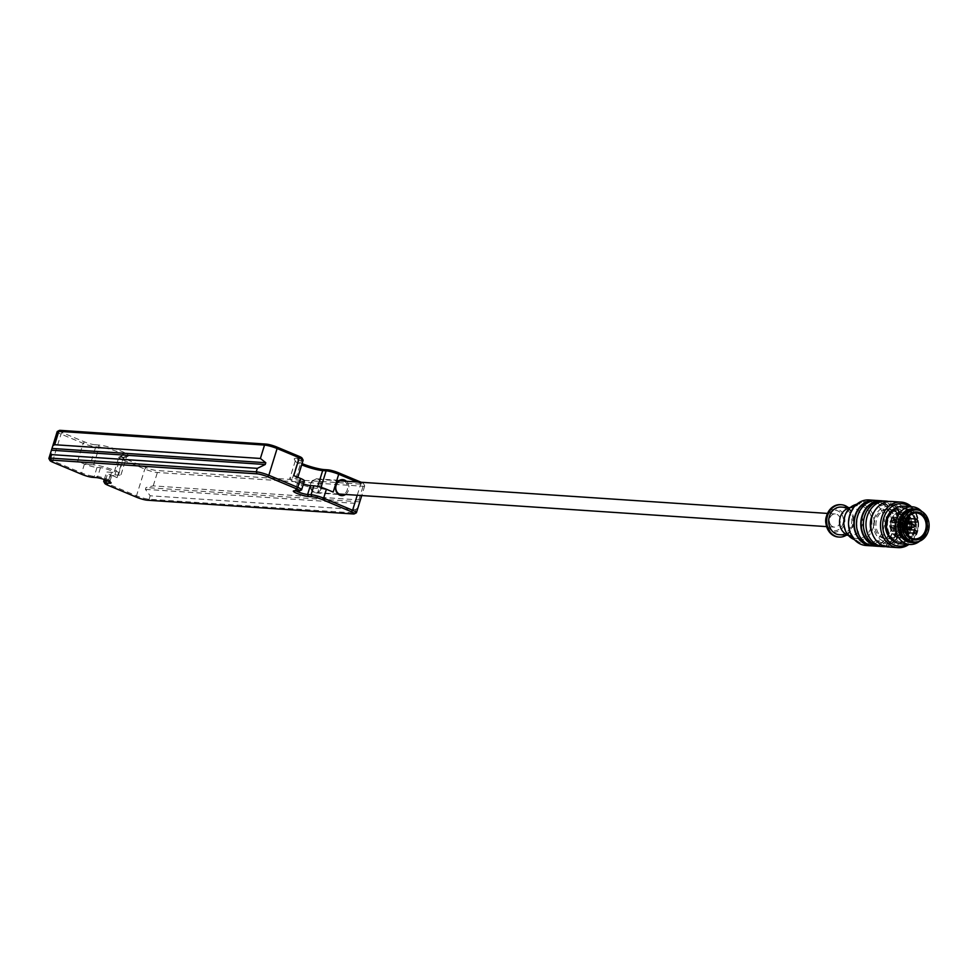 <?xml version="1.0" encoding="UTF-8"?>
<svg xmlns="http://www.w3.org/2000/svg" width="978" height="978" viewBox="0 0 978 978"><rect width="100%" height="100%" fill="white"/><g stroke="black" fill="none" stroke-linecap="round" stroke-linejoin="round"><path stroke-width="0.73" stroke-dasharray="4.89 3.67" d="M311.958 490.125A6.614 5.513 -86.2 0 1 311.407 482.924A6.614 5.513 -86.2 0 1 316.725 479.293A6.614 5.513 -86.2 0 1 320.613 481.665A6.614 5.513 -86.2 0 1 320.918 482.154A6.614 5.513 -86.2 0 1 317.813 492.191A6.614 5.513 -86.2 0 1 315.845 492.484A6.614 5.513 -86.2 0 1 311.958 490.125M830.566 524.77A6.614 5.513 93.8 0 0 834.454 527.142A6.614 5.513 93.8 0 0 839.772 523.511A6.614 5.513 93.8 0 0 839.222 516.311A6.614 5.513 93.8 0 0 835.334 513.951A6.614 5.513 93.8 0 0 830.029 517.582A6.614 5.513 93.8 0 0 830.566 524.77M321.077 481.616L317.642 492.741C321.701 490.357 322.85 486.653 321.077 481.616A7.078 5.917 93.8 0 0 316.75 478.829A7.078 5.917 93.8 0 0 310.735 483.572A7.078 5.917 93.8 0 0 315.808 492.949A7.078 5.917 93.8 0 0 317.642 492.741M892.205 530.858A1.626 1.357 93.8 0 0 894.625 529.917A1.626 1.357 93.8 0 0 892.07 529.098A1.626 1.357 93.8 0 0 892.205 530.858M894.088 531.03A1.577 1.308 -86.2 0 1 892.449 528.621A1.577 1.308 -86.2 0 1 894.088 531.03M920.616 510.846A16.834 14.059 -86.2 0 1 924.919 515.039A16.834 14.059 -86.2 0 1 918.562 541.555M916.777 509.758A16.369 13.668 -86.2 0 1 927.523 526.726A16.369 13.668 -86.2 0 1 914.626 542.13M913.281 508.902A16.834 14.059 -86.2 0 1 926.215 524.44A16.834 14.059 -86.2 0 1 911.044 542.509M826.361 516.567A11.479 9.584 -86.2 0 1 829.307 511.751A11.479 9.584 -86.2 0 1 842.791 513.218A11.479 9.584 -86.2 0 1 843.244 526.714A11.479 9.584 -86.2 0 1 832.62 531.665A11.479 9.584 -86.2 0 1 825.909 523.352M840.909 504.709A16.21 13.533 -86.2 0 1 850.004 510.467A16.21 13.533 -86.2 0 1 851.447 527.888A16.21 13.533 -86.2 0 1 838.745 537.032M848.195 507.558A16.21 13.533 -86.2 0 1 850.86 510.528A16.21 13.533 -86.2 0 1 846.349 535.186M841.178 507.081A13.851 11.565 -86.2 0 1 849.32 512.044A13.851 11.565 -86.2 0 1 850.469 527.118A13.851 11.565 -86.2 0 1 839.332 534.721M848.281 508.303A13.851 11.565 -86.2 0 1 852.046 507.814A13.851 11.565 -86.2 0 1 860.188 512.765A13.851 11.565 -86.2 0 1 861.337 527.839A13.851 11.565 -86.2 0 1 850.2 535.443A13.851 11.565 -86.2 0 1 847.926 535.015A13.851 11.565 -86.2 0 1 846.532 534.453M868.88 511.506A16.528 13.802 -86.2 0 1 869.54 530.944A16.528 13.802 -86.2 0 1 854.246 538.071A16.528 13.802 -86.2 0 1 852.571 537.411A16.528 13.802 -86.2 0 1 844.283 521.176A16.528 13.802 -86.2 0 1 854.662 506.176A16.528 13.802 -86.2 0 1 868.88 511.506M854.992 504.795A18.105 15.122 -86.2 0 1 870.775 510.565A18.105 15.122 -86.2 0 1 871.496 531.849A18.105 15.122 -86.2 0 1 854.748 539.66A18.105 15.122 -86.2 0 1 852.718 538.829M880.603 509.073A21.247 17.738 -86.2 0 1 881.447 534.049A21.247 17.738 -86.2 0 1 861.789 543.206A21.247 17.738 -86.2 0 1 859.417 542.228A21.247 17.738 -86.2 0 1 849.002 521.482A21.247 17.738 -86.2 0 1 862.083 502.301A21.247 17.738 -86.2 0 1 880.603 509.073M869.087 499.954A22.824 19.047 -86.2 0 1 882.498 508.12A22.824 19.047 -86.2 0 1 884.393 532.961A22.824 19.047 -86.2 0 1 866.043 545.492M875.738 500.455A22.824 19.047 -86.2 0 1 887.853 508.474A22.824 19.047 -86.2 0 1 890.041 532.619A22.824 19.047 -86.2 0 1 872.706 545.883M872.853 500.76A22.347 18.655 -86.2 0 1 874.418 500.785A22.347 18.655 -86.2 0 1 887.547 508.78A22.347 18.655 -86.2 0 1 889.405 533.108A22.347 18.655 -86.2 0 1 871.435 545.382A22.347 18.655 -86.2 0 1 869.882 545.198M890.139 508.951A22.347 18.655 -86.2 0 1 891.997 533.291A22.347 18.655 -86.2 0 1 874.026 545.553A22.347 18.655 -86.2 0 1 856.899 522.007A22.347 18.655 -86.2 0 1 877.009 500.956A22.347 18.655 -86.2 0 1 890.139 508.951M877.034 500.491A22.824 19.047 -86.2 0 1 890.457 508.658A22.824 19.047 -86.2 0 1 892.339 533.499A22.824 19.047 -86.2 0 1 873.99 546.03M882.645 500.919A22.824 19.047 -86.2 0 1 894.772 508.939A22.824 19.047 -86.2 0 1 896.96 533.083A22.824 19.047 -86.2 0 1 879.613 546.347M879.76 501.225A22.347 18.655 -86.2 0 1 881.325 501.249A22.347 18.655 -86.2 0 1 894.467 509.245A22.347 18.655 -86.2 0 1 896.313 533.572A22.347 18.655 -86.2 0 1 878.342 545.846A22.347 18.655 -86.2 0 1 876.801 545.663M897.058 509.416A22.347 18.655 -86.2 0 1 898.904 533.744A22.347 18.655 -86.2 0 1 880.946 546.017A22.347 18.655 -86.2 0 1 863.818 522.472A22.347 18.655 -86.2 0 1 883.916 501.421A22.347 18.655 -86.2 0 1 897.058 509.416M883.953 500.956A22.824 19.047 -86.2 0 1 897.364 509.11A22.824 19.047 -86.2 0 1 899.259 533.964A22.824 19.047 -86.2 0 1 880.909 546.482M896.435 514.538A14.792 12.347 -86.2 0 1 897.657 530.651A14.792 12.347 -86.2 0 1 885.762 538.768A14.792 12.347 -86.2 0 1 874.43 523.181A14.792 12.347 -86.2 0 1 887.743 509.245A14.792 12.347 -86.2 0 1 896.435 514.538M897.987 514.648A14.792 12.347 -86.2 0 1 899.21 530.748A14.792 12.347 -86.2 0 1 887.327 538.866A14.792 12.347 -86.2 0 1 875.982 523.291A14.792 12.347 -86.2 0 1 889.295 509.355A14.792 12.347 -86.2 0 1 897.987 514.648M900.005 512.668A17.873 14.927 -86.2 0 1 900.726 533.682A17.873 14.927 -86.2 0 1 884.185 541.396A17.873 14.927 -86.2 0 1 875.897 514.538A17.873 14.927 -86.2 0 1 900.005 512.668M891.398 501.445A22.824 19.047 -86.2 0 1 904.809 509.611A22.824 19.047 -86.2 0 1 906.704 534.453A22.824 19.047 -86.2 0 1 888.354 546.983M911.472 506.738A22.824 19.047 -86.2 0 1 918.586 523.157A22.824 19.047 -86.2 0 1 908.953 544.416M909.772 506.616A21.247 17.738 -86.2 0 1 914.32 511.323A21.247 17.738 -86.2 0 1 918.134 523.328A21.247 17.738 -86.2 0 1 907.254 544.306M903.574 506.201A18.888 15.77 -86.2 0 1 914.674 512.961A18.888 15.77 -86.2 0 1 916.239 533.523A18.888 15.77 -86.2 0 1 901.056 543.89M921.667 511.372A18.888 15.77 -86.2 0 1 926.802 524.22A18.888 15.77 -86.2 0 1 919.675 541.176M901.667 529.587A1.626 1.357 -86.2 0 1 903.354 532.069A1.626 1.357 -86.2 0 1 901.667 529.587M903.33 532.032A1.577 1.308 -86.2 0 1 901.692 529.624A1.577 1.308 -86.2 0 1 903.33 532.032M891.569 525.748A10.697 8.936 93.8 0 0 891.679 527.008L889.87 526.885A10.697 8.936 93.8 0 1 889.748 525.626L891.569 525.748A1.883 1.577 93.8 0 1 891.044 525.797L903.415 526.567L903.941 525.651A13.056 10.905 -86.2 0 1 904.124 523.768L903.77 522.802L890.31 521.91L905.225 522.961M905.42 532.215A1.626 1.357 -86.2 0 1 903.745 529.721A1.626 1.357 -86.2 0 1 905.42 532.215M899.479 523.756A1.626 1.357 93.8 0 0 897.07 524.697A1.626 1.357 93.8 0 0 899.613 525.516A1.626 1.357 93.8 0 0 899.479 523.756M897.608 523.585A1.577 1.308 -86.2 0 1 899.736 524.88A1.577 1.308 -86.2 0 1 897.168 525.284A1.577 1.308 -86.2 0 1 897.608 523.585M904.638 518.719A1.626 1.357 93.8 0 0 902.217 519.66A1.626 1.357 93.8 0 0 904.76 520.479A1.626 1.357 93.8 0 0 904.638 518.719M904.393 520.956A1.577 1.308 -86.2 0 1 902.755 518.548A1.577 1.308 -86.2 0 1 904.393 520.956M893.489 517.509A1.626 1.357 93.8 0 0 894.222 520.369A1.626 1.357 93.8 0 0 894.442 517.13A1.626 1.357 93.8 0 0 893.489 517.509M895.567 517.643A1.626 1.357 93.8 0 0 896.3 520.504A1.626 1.357 93.8 0 0 896.52 517.264A1.626 1.357 93.8 0 0 895.567 517.643M895.151 519.954A1.577 1.308 -86.2 0 1 893.513 517.545A1.577 1.308 -86.2 0 1 895.151 519.954M894.283 531.005A1.626 1.357 93.8 0 0 896.692 530.052A1.626 1.357 93.8 0 0 894.149 529.232A1.626 1.357 93.8 0 0 894.283 531.005M893.672 520.846L891.85 520.724A3.778 3.154 93.8 0 0 894.332 522.533L896.154 522.655A3.778 3.154 93.8 0 1 893.672 520.846A0.941 0.782 93.8 0 0 892.266 520.993A10.697 8.936 93.8 0 0 891.912 522.203A1.883 1.577 93.8 0 0 891.398 522.044M896.154 522.655A3.778 3.154 93.8 0 0 899.295 520.333A3.778 3.154 93.8 0 0 898.562 516.066L896.74 515.944A3.778 3.154 93.8 0 1 897.474 520.21A3.778 3.154 93.8 0 1 894.332 522.533C897.694 521.408 898.476 519.196 896.667 515.919L896.74 515.944A0.941 0.782 93.8 0 1 897.144 514.318L896.667 515.919L897.107 514.318L899.393 514.122A10.697 8.936 93.8 0 0 897.144 514.318L898.965 514.44A0.941 0.782 93.8 0 0 898.562 516.066M904.075 516.665L902.254 516.543A3.778 3.154 93.8 0 0 900.75 520.687A3.778 3.154 93.8 0 0 903.574 523.536L905.396 523.658A3.778 3.154 93.8 0 1 902.572 520.809A3.778 3.154 93.8 0 1 904.075 516.665A0.941 0.782 93.8 0 0 903.99 514.978A10.697 8.936 93.8 0 0 901.203 514.245A10.697 8.936 93.8 0 0 898.965 514.44M905.396 523.658A3.778 3.154 93.8 0 0 906.337 523.548M909.418 523.939A10.697 8.936 -86.2 0 1 909.21 527.081M902.425 533.78L900.616 533.658A0.941 0.782 -86.2 0 1 900.2 535.296A10.697 8.936 -86.2 0 1 897.963 535.479L899.784 535.602A10.697 8.936 -86.2 0 0 902.022 535.418A0.941 0.782 -86.2 0 0 902.425 533.78A3.778 3.154 -86.2 0 1 901.63 529.721A3.778 3.154 -86.2 0 1 904.491 527.191L903.012 527.081A3.778 3.154 -86.2 0 1 905.494 528.878L907.315 529M899.784 535.602A10.697 8.936 -86.2 0 1 897.009 534.868A0.941 0.782 -86.2 0 1 896.924 533.181A3.778 3.154 93.8 0 0 898.427 529.049A3.778 3.154 93.8 0 0 895.591 526.188A3.778 3.154 93.8 0 0 893.036 527.448L889.784 526.861L889.674 525.602M891.679 527.008A0.941 0.782 93.8 0 0 893.036 527.448M905.86 521.482A1.626 1.357 93.8 0 0 905.75 518.279A1.626 1.357 93.8 0 0 905.212 521.433L903.464 521.323M896.753 515.577A4.242 3.545 93.8 0 1 896.533 522.007A4.242 3.545 93.8 0 1 891.264 520.956L891.85 520.724A0.941 0.782 93.8 0 0 890.445 520.871A10.697 8.936 93.8 0 0 890.09 522.081L891.912 522.203M889.992 526.775A10.232 8.545 93.8 0 1 889.87 525.43A1.883 1.577 93.8 0 0 890.176 522.313A10.232 8.545 93.8 0 1 890.542 521.029L893.048 520.394M902.56 522.912A3.142 2.628 93.8 0 0 898.44 526.946A3.142 2.628 93.8 0 0 902.56 522.912M901.557 523.89A1.626 1.357 93.8 0 0 899.149 524.831A1.626 1.357 93.8 0 0 901.692 525.651A1.626 1.357 93.8 0 0 901.557 523.89M48.937 458.621A9.438 1.418 -162.8 0 0 52.739 460.834L81.687 472.924A9.438 1.418 -162.8 0 0 94.267 476.347L97.727 476.579A7.078 1.064 17.2 0 1 104.952 478.328A7.078 1.064 17.2 0 1 110.001 480.809A7.078 1.064 17.2 0 1 110.025 480.993A7.078 1.064 17.2 0 1 108.802 481.213L108.705 481.2M103.766 481.518A9.438 1.418 -162.8 0 0 107.556 483.719L136.504 495.809A9.438 1.418 -162.8 0 0 149.084 499.245L354.806 512.985A9.438 1.418 -162.8 0 0 356.261 512.875M296.126 490.932A7.078 1.064 17.2 0 1 295.307 490.088A7.078 1.064 17.2 0 1 295.429 489.954A7.078 1.064 17.2 0 1 296.517 489.868L299.977 490.1A9.438 1.418 -162.8 0 0 301.444 489.978M59.291 430.467A7.873 1.186 -162.8 0 0 62.335 432.655L84.511 441.909A7.873 1.186 -162.8 0 0 95 444.77L95.771 446.775L90.245 464.611A9.438 1.418 -162.8 0 1 77.665 461.176L84.45 464A9.438 1.418 -162.8 0 0 97.018 467.435L100.477 467.667A7.078 1.064 17.2 0 1 108.216 469.587A7.078 1.064 17.2 0 1 112.788 472.081A7.078 1.064 17.2 0 1 111.565 472.301L108.106 472.068A9.438 1.418 -162.8 0 0 106.48 472.362A9.438 1.418 -162.8 0 0 110.318 474.807L117.091 477.631A9.438 1.418 -162.8 0 1 113.265 475.186L118.778 457.362A9.438 1.418 17.2 0 1 118.949 457.178A9.438 1.418 17.2 0 1 120.404 457.056L123.864 457.288A15.734 2.372 -162.8 0 0 126.296 457.093A15.734 2.372 -162.8 0 0 126.578 456.799A15.734 2.372 -162.8 0 0 116.406 451.274A15.734 2.372 -162.8 0 0 99.23 447.007L95.771 446.775A9.438 1.418 17.2 0 1 83.191 443.34L61.015 434.085A9.438 1.418 17.2 0 1 57.176 431.64M303.119 460.222A9.438 1.418 17.2 0 1 301.481 460.516L298.033 460.283A15.734 2.372 -162.8 0 0 295.319 460.785A15.734 2.372 -162.8 0 0 295.38 461.176A15.734 2.372 -162.8 0 0 301.689 464.843M302.055 463.621A17.311 2.616 17.2 0 1 294.341 459.269A17.311 2.616 17.2 0 1 297.251 458.291L300.711 458.523A7.873 1.186 -162.8 0 0 302.031 458.071M357.3 482.007L360.882 483.499A9.438 1.418 17.2 0 1 364.672 485.711A9.438 1.418 17.2 0 1 364.708 485.944A9.438 1.418 17.2 0 1 363.082 486.237L157.372 472.496A9.438 1.418 17.2 0 1 144.793 469.061L122.617 459.807A9.438 1.418 17.2 0 1 118.778 457.362M95 444.77L98.448 445.002A17.311 2.616 17.2 0 1 118.546 450.124A17.311 2.616 17.2 0 1 128.228 456.103A17.311 2.616 17.2 0 1 125.551 456.323L122.103 456.09A7.873 1.186 -162.8 0 0 120.881 456.188A7.873 1.186 -162.8 0 0 123.937 458.376L146.113 467.631A7.873 1.186 -162.8 0 0 156.59 470.491L362.312 484.244A7.873 1.186 -162.8 0 0 363.633 483.792A7.873 1.186 -162.8 0 0 361.188 482.264M360.344 500.027L153.228 485.87L145.979 487.557L145.429 489.342L150.16 495.773L355.882 509.514L358.07 507.386M345.564 494.465A8.032 6.699 93.8 0 0 348.498 490.247A8.032 6.699 93.8 0 0 346.444 481.286M333.18 492.068A9.438 1.418 -162.8 0 0 320.601 488.645L317.141 488.413A15.734 2.372 -162.8 0 1 299.965 484.147A15.734 2.372 -162.8 0 1 289.794 478.609A15.734 2.372 -162.8 0 1 292.508 478.12L295.967 478.352A9.438 1.418 -162.8 0 0 297.593 478.059A9.438 1.418 -162.8 0 0 293.755 475.614M344.256 481.139A7.078 5.917 -86.2 0 1 347.239 489.905A7.078 5.917 -86.2 0 1 343.376 494.318M90.245 464.611L93.705 464.843A15.734 2.372 17.2 0 1 110.893 469.098A15.734 2.372 17.2 0 1 121.052 474.636A15.734 2.372 17.2 0 1 118.35 475.125L114.891 474.892A9.438 1.418 -162.8 0 0 113.265 475.186M303.424 483.939A7.078 1.064 17.2 0 1 298.058 481.176A7.078 1.064 17.2 0 1 299.28 480.956L302.74 481.188A9.438 1.418 -162.8 0 0 304.366 480.883M359.427 501.812L145.979 487.557M145.429 489.342L358.877 503.597M841.557 514.025A10.183 8.496 -86.2 0 1 840.188 528.352A10.183 8.496 -86.2 0 1 828.232 527.056A10.183 8.496 -86.2 0 1 829.613 512.729A10.183 8.496 -86.2 0 1 841.557 514.025M886.545 501.127A22.824 19.047 -86.2 0 1 899.956 509.293A22.824 19.047 -86.2 0 1 901.85 534.135A22.824 19.047 -86.2 0 1 883.501 546.665M874.234 511.641A19.67 16.418 -86.2 0 1 876.532 508.915A19.67 16.418 -86.2 0 1 899.626 511.421A19.67 16.418 -86.2 0 1 896.141 539.868A19.67 16.418 -86.2 0 1 872.694 534.599M895.836 508.022A17.897 14.939 -86.2 0 1 912.119 513.462A17.897 14.939 -86.2 0 1 911.997 535.895A17.897 14.939 -86.2 0 1 893.635 541.054M912.022 514.11A16.956 14.157 -86.2 0 1 913.428 532.558A16.956 14.157 -86.2 0 1 899.797 541.873A16.956 14.157 -86.2 0 1 889.833 535.81A16.956 14.157 -86.2 0 1 892.119 511.946A16.956 14.157 -86.2 0 1 902.058 508.034A16.956 14.157 -86.2 0 1 912.022 514.11M912.498 514.135A16.956 14.157 -86.2 0 1 913.904 532.594A16.956 14.157 -86.2 0 1 900.273 541.898A16.956 14.157 -86.2 0 1 887.841 530.308A16.956 14.157 -86.2 0 1 892.596 511.971A16.956 14.157 -86.2 0 1 902.523 508.071A16.956 14.157 -86.2 0 1 912.498 514.135M892.792 511.641A17.421 14.548 -86.2 0 1 913.256 513.866A17.421 14.548 -86.2 0 1 913.953 534.355A17.421 14.548 -86.2 0 1 897.828 541.861A17.421 14.548 -86.2 0 1 887.559 528.817A17.421 14.548 -86.2 0 1 892.792 511.641M890.102 525.675A13.056 10.905 93.8 0 0 892.462 533.316A13.056 10.905 93.8 0 0 900.139 537.998A13.056 10.905 93.8 0 0 907.523 535.247M909.528 532.876A13.056 10.905 93.8 0 0 911.044 529.819M911.704 527.252A13.056 10.905 93.8 0 0 911.924 524.11M911.679 521.873A13.056 10.905 93.8 0 0 910.689 518.646M908.831 515.626A13.056 10.905 93.8 0 0 901.887 511.934A13.056 10.905 93.8 0 0 890.469 521.91M890.383 525.724A12.115 10.122 93.8 0 0 896.276 536.054A12.115 10.122 93.8 0 0 906.777 534.245M908.049 532.778A12.115 10.122 93.8 0 0 909.687 529.734M910.396 527.166A12.115 10.122 93.8 0 0 910.604 524.025M910.335 521.775A12.115 10.122 93.8 0 0 909.234 518.548M907.963 516.531A12.115 10.122 93.8 0 0 898.134 513.218A12.115 10.122 93.8 0 0 890.738 521.971M892.266 520.993L890.359 520.883L890.004 522.105M891.264 520.956L890.542 521.029M903.415 526.567L904.467 526.677M892.401 527.765L890.579 527.643A0.941 0.782 93.8 0 1 889.87 526.885L890.579 527.643A0.941 0.782 93.8 0 0 891.215 527.325A3.778 3.154 93.8 0 1 893.782 526.066L895.591 526.188M891.044 525.797L904.467 526.69L891.092 525.797M896.924 533.181L895.102 533.059A3.778 3.154 93.8 0 0 896.606 528.927A3.778 3.154 93.8 0 0 893.782 526.066C897.193 528.377 897.608 530.724 895.029 533.083L895.041 533.45A4.242 3.545 93.8 0 0 896.044 527.105A4.242 3.545 93.8 0 0 890.677 527.008M897.009 534.868L895.139 534.734L895.041 533.45M895.188 534.746A0.941 0.782 -86.2 0 1 895.102 533.059L895.139 534.734L897.963 535.479A10.697 8.936 -86.2 0 1 895.188 534.746M902.022 535.418L899.882 534.819A10.232 8.545 -86.2 0 1 895.078 534.294M906.496 527.912A10.232 8.545 -86.2 0 1 906.3 528.548L905.42 528.841L903.012 527.081A3.778 3.154 -86.2 0 0 899.882 529.404A3.778 3.154 -86.2 0 0 900.616 533.658L899.882 534.819M907.657 522.729L906.85 522.79A10.232 8.545 -86.2 0 1 906.912 523.316M906.948 523.78A10.232 8.545 -86.2 0 1 906.74 526.922M907.951 522.399L903.574 523.536A3.778 3.154 93.8 0 0 906.129 522.276A0.941 0.782 -86.2 0 1 907.486 522.717A10.697 8.936 -86.2 0 1 907.511 522.875M907.596 523.829A10.697 8.936 -86.2 0 1 907.388 526.959M906.997 528.475A10.697 8.936 -86.2 0 1 906.912 528.743L906.3 528.548M903.99 514.978L902.168 514.856A0.941 0.782 93.8 0 1 902.254 516.543L901.802 516.127A4.242 3.545 93.8 0 0 900.799 522.472A4.242 3.545 93.8 0 0 906.166 522.57L906.85 522.79M908.586 522.081L906.166 522.57M901.802 516.127L902.168 514.856A10.697 8.936 93.8 0 0 899.393 514.122L901.203 514.245M901.753 515.272A10.232 8.545 93.8 0 0 896.96 514.758M907.181 528.756L906.912 528.743A0.941 0.782 -86.2 0 1 905.494 528.878L907.939 529.453M900.09 533.988A4.242 3.545 -86.2 0 1 900.31 527.57A4.242 3.545 -86.2 0 1 905.579 528.621M900.787 522.472A3.619 3.02 93.8 0 0 896.056 527.105A3.619 3.02 93.8 0 0 900.787 522.472M900.31 527.215A3.142 2.628 93.8 0 0 898.892 521.665A3.142 2.628 93.8 0 0 898.464 527.949A3.142 2.628 93.8 0 0 900.31 527.215M916.19 532.9A1.577 1.308 93.8 0 0 915.469 530.113M906.948 531.885A1.577 1.308 93.8 0 0 906.239 529.11M904.943 530.064A1.577 1.308 93.8 0 0 905.652 532.154M917.254 521.824A1.577 1.308 93.8 0 0 916.533 519.037M908.012 520.809A1.577 1.308 93.8 0 0 907.303 518.034M906.753 518.144A1.577 1.308 93.8 0 0 905.885 519.734M913.831 526.971A1.577 1.308 93.8 0 0 913.122 524.196M62.335 432.655L61.015 434.085L52.739 460.834L53.142 462.374M84.45 464L81.687 472.924L82.091 474.464M97.018 467.435L94.267 476.347L92.568 477.325M100.477 467.667L97.727 476.579L96.027 477.557M111.565 472.301L108.827 481.274M110.318 474.807L107.556 483.719L107.959 485.271M146.113 467.631L144.793 469.061L136.504 495.809L136.908 497.35M150.16 495.773L149.084 499.245L147.397 500.21M355.882 509.514L354.806 512.985L353.107 513.963M299.28 480.956L296.517 489.868L294.83 490.834M302.74 481.188L299.977 490.1L298.29 491.066M105.661 479.966L108.106 472.068M77.665 461.176L83.191 443.34L84.511 441.909M295.967 478.352L301.481 460.516L300.711 458.523M292.508 478.12L298.033 460.283L297.251 458.291M357.239 495.247L360.882 483.499L360.54 482.227M358.938 499.611L363.082 486.237L362.312 484.244M153.228 485.87L157.372 472.496L156.59 470.491M117.091 477.631L122.617 459.807L123.937 458.376M114.891 474.892L120.404 457.056L122.103 456.09M118.35 475.125L123.864 457.288L125.551 456.323M93.705 464.843L99.23 447.007L98.448 445.002M321.004 487.35L320.601 488.645M317.74 486.469L317.141 488.413M835.334 513.951L827.51 513.426M340.014 480.846L316.725 479.293M834.454 527.142L826.618 526.616M339.134 494.037L315.845 492.484M852.571 537.411L848.281 535.308L850.2 535.443M854.662 506.176L850.126 507.68L852.046 507.814M854.54 539.746L859.417 542.228M856.924 504.122L862.083 502.301M877.009 500.956L874.418 500.785M874.026 545.553L871.435 545.382M883.916 501.421L881.325 501.249M880.946 546.017L878.342 545.846M885.97 546.641L898.745 539.856L904.552 525.198L900.738 509.893L888.99 501.469M889.295 509.355L887.743 509.245M887.327 538.866L885.762 538.768M899.797 541.873C914.296 544.159 924.002 513.108 902.058 508.034L892.755 511.922C882.596 520.785 888.183 542.044 900.273 541.898L899.797 541.873M916.141 512.875L901.887 511.934C896.044 512.032 892.18 515.357 890.31 521.91M914.406 538.951L900.139 537.998C895.775 538.792 892.376 534.685 889.943 525.675M902.401 532.448L904.479 532.582M902.621 529.208L904.687 529.342M894.222 520.369L896.3 520.504M894.442 517.13L896.52 517.264M905.677 532.228L895.237 531.58M893.379 528.206L895.457 528.34M900.286 528.071L898.464 527.949L900.225 527.24C901.582 523.67 901.141 521.812 898.892 521.665L900.701 521.787M898.317 526.409L900.383 526.543M898.525 523.169L900.604 523.303M903.464 521.372L905.542 521.506M908.452 518.499L905.75 518.279M907.388 529.575L902.608 529.257M905.86 532.631L902.401 532.399M904.711 529.012L893.379 528.254M906.838 518.01L894.442 517.179M905.347 521.066L894.222 520.32M906.472 523.743L898.525 523.218M904.467 526.763L898.317 526.36M110.001 480.809L111.04 482.729M295.429 489.954L293.498 490.944M104.279 479.489L106.48 472.362M110.025 480.993L112.788 472.081M295.38 461.176L294.341 459.269M363.633 483.792L364.672 485.711M120.881 456.188L118.949 457.178M126.296 457.093L128.228 456.103M364.708 485.944L361.738 495.553M295.319 460.785L289.794 478.609M297.593 478.059L297.825 477.313M315.808 492.949L341.224 494.648M316.75 478.829L342.166 480.516M121.052 474.636L126.578 456.799M298.058 481.176L295.307 490.088"/><path stroke-width="1.47" d="M924.87 516.983A14.01 11.687 -86.2 0 1 922.987 536.69A14.01 11.687 -86.2 0 1 906.545 534.905A14.01 11.687 -86.2 0 1 908.428 515.198A14.01 11.687 -86.2 0 1 924.87 516.983M908.489 515.883A13.056 10.905 -86.2 0 1 914.638 512.9A13.056 10.905 -86.2 0 1 916.141 512.875A13.056 10.905 -86.2 0 1 923.831 517.558A13.056 10.905 -86.2 0 1 924.907 531.775A13.056 10.905 -86.2 0 1 914.406 538.951A13.056 10.905 -86.2 0 1 912.914 538.719A13.056 10.905 -86.2 0 1 906.728 534.269A13.056 10.905 -86.2 0 1 908.489 515.883M918.562 541.555A16.834 14.059 -86.2 0 1 912.767 542.619A16.834 14.059 -86.2 0 1 902.865 536.592A16.834 14.059 -86.2 0 1 901.471 518.267A16.834 14.059 -86.2 0 1 915.017 509.025A16.834 14.059 -86.2 0 1 920.616 510.846M916.423 541.959L914.626 542.13A16.369 13.668 -86.2 0 1 903.183 536.299A16.369 13.668 -86.2 0 1 900.237 527.044A16.369 13.668 -86.2 0 1 916.777 509.758L918.55 510.161A16.076 13.423 -86.2 0 1 929.1 526.836A16.076 13.423 -86.2 0 1 916.423 541.959A16.076 13.423 -86.2 0 1 905.188 536.237A16.076 13.423 -86.2 0 1 902.291 527.142A16.076 13.423 -86.2 0 1 918.55 510.161M912.767 542.619L911.044 542.509A16.834 14.059 -86.2 0 1 901.141 536.482A16.834 14.059 -86.2 0 1 899.748 518.144A16.834 14.059 -86.2 0 1 913.281 508.902L915.017 509.025M838.745 537.032A16.21 13.533 -86.2 0 1 838.317 537.02A16.21 13.533 -86.2 0 1 835.652 536.519A16.21 13.533 -86.2 0 1 828.782 531.213A16.21 13.533 -86.2 0 1 826.178 524.77L825.909 523.352A11.479 9.584 -86.2 0 1 826.361 516.567L826.813 515.186A16.21 13.533 -86.2 0 1 840.469 504.672A16.21 13.533 -86.2 0 1 840.909 504.709M826.178 524.77A16.21 13.533 -86.2 0 1 826.813 515.186M846.349 535.186A16.21 13.533 -86.2 0 1 839.173 537.069A16.21 13.533 -86.2 0 1 829.65 531.274A16.21 13.533 -86.2 0 1 828.305 513.621A16.21 13.533 -86.2 0 1 841.337 504.734A16.21 13.533 -86.2 0 1 848.195 507.558M839.332 534.721A13.851 11.565 -86.2 0 1 831.19 529.758A13.851 11.565 -86.2 0 1 830.041 514.685A13.851 11.565 -86.2 0 1 841.178 507.081L850.126 507.68L848.281 508.303A13.851 11.565 -86.2 0 0 842.058 530.492A13.851 11.565 -86.2 0 0 846.532 534.453L848.281 535.308L839.332 534.721M854.54 539.746L852.718 538.829A18.105 15.122 -86.2 0 1 843.843 521.14A18.105 15.122 -86.2 0 1 854.992 504.795L856.924 504.122M872.706 545.883A22.824 19.047 -86.2 0 1 871.398 545.846L866.043 545.492A22.824 19.047 -86.2 0 1 862.29 544.783A22.824 19.047 -86.2 0 1 852.633 537.325A22.824 19.047 -86.2 0 1 850.738 512.484A22.824 19.047 -86.2 0 1 869.087 499.954L874.442 500.32A22.824 19.047 -86.2 0 1 875.738 500.455M871.398 545.846A22.824 19.047 -86.2 0 1 857.987 537.692A22.824 19.047 -86.2 0 1 856.092 512.839A22.824 19.047 -86.2 0 1 874.442 500.32M869.882 545.198A22.347 18.655 -86.2 0 1 854.307 521.836A22.347 18.655 -86.2 0 1 872.853 500.76M879.613 546.347A22.824 19.047 -86.2 0 1 878.317 546.311L873.99 546.03A22.824 19.047 -86.2 0 1 860.579 537.863A22.824 19.047 -86.2 0 1 858.684 513.022A22.824 19.047 -86.2 0 1 877.034 500.491L881.361 500.773A22.824 19.047 -86.2 0 1 882.645 500.919M878.317 546.311A22.824 19.047 -86.2 0 1 864.907 538.144A22.824 19.047 -86.2 0 1 863.012 513.303A22.824 19.047 -86.2 0 1 881.361 500.773M876.801 545.663A22.347 18.655 -86.2 0 1 861.227 522.301A22.347 18.655 -86.2 0 1 879.76 501.225M883.501 546.665L880.909 546.482A22.824 19.047 -86.2 0 1 867.498 538.328A22.824 19.047 -86.2 0 1 865.603 513.474A22.824 19.047 -86.2 0 1 883.953 500.956L886.545 501.127A22.824 19.047 -86.2 0 0 873.171 506.384A22.824 19.047 -86.2 0 0 870.09 538.499A22.824 19.047 -86.2 0 0 883.501 546.665L885.97 546.641M908.953 544.416A22.824 19.047 -86.2 0 1 898.024 547.631L888.354 546.983A22.824 19.047 -86.2 0 1 884.613 546.274A22.824 19.047 -86.2 0 1 874.943 538.817A22.824 19.047 -86.2 0 1 873.048 513.976A22.824 19.047 -86.2 0 1 891.398 501.445L901.068 502.093A22.824 19.047 -86.2 0 1 911.472 506.738M898.024 547.631A22.824 19.047 -86.2 0 1 884.613 539.465A22.824 19.047 -86.2 0 1 882.718 514.624A22.824 19.047 -86.2 0 1 901.068 502.093M907.254 544.306A21.247 17.738 -86.2 0 1 882.706 523.743A21.247 17.738 -86.2 0 1 909.772 506.616M919.675 541.176A18.888 15.77 -86.2 0 1 909.784 544.477L901.056 543.89A18.888 15.77 -86.2 0 1 897.951 543.303A18.888 15.77 -86.2 0 1 889.956 537.13A18.888 15.77 -86.2 0 1 888.391 516.567A18.888 15.77 -86.2 0 1 903.574 506.201L912.303 506.787A18.888 15.77 -86.2 0 1 921.667 511.372M909.784 544.477A18.888 15.77 -86.2 0 1 898.684 537.717A18.888 15.77 -86.2 0 1 897.119 517.154A18.888 15.77 -86.2 0 1 912.303 506.787M906.337 523.548A3.778 3.154 93.8 0 0 907.951 522.399A0.941 0.782 -86.2 0 1 909.308 522.839A10.697 8.936 -86.2 0 1 909.418 523.939M909.21 527.081A10.697 8.936 -86.2 0 1 908.733 528.866A0.941 0.782 -86.2 0 1 907.315 529A3.778 3.154 -86.2 0 0 904.833 527.191A3.778 3.154 -86.2 0 0 904.491 527.191L904.833 527.191M908.452 518.499L916.533 519.037A1.577 1.308 93.8 0 0 916.325 522.179L905.212 521.445A1.626 1.357 93.8 0 0 905.86 521.482M916.924 532.142L916.435 531.409L916.924 532.142M907.694 531.127L907.205 530.406L907.694 531.127M917.987 521.066L917.498 520.333L917.987 521.066M908.758 520.064L908.269 519.33L908.758 520.064M914.075 525.492L914.564 526.213L914.075 525.492M267.495 476.702L296.456 488.792A7.873 1.186 17.2 0 1 299.5 490.968A7.873 1.186 17.2 0 1 298.29 491.066L294.83 490.834A8.655 1.308 -162.8 0 0 293.498 490.944A8.655 1.308 -162.8 0 0 298.339 493.939A8.655 1.308 -162.8 0 0 308.388 496.494L311.835 496.726A7.873 1.186 17.2 0 1 322.324 499.587L351.273 511.677A7.873 1.186 17.2 0 1 354.329 513.866A7.873 1.186 17.2 0 1 353.107 513.963L147.397 500.21A7.873 1.186 17.2 0 1 136.908 497.35L107.959 485.271A7.873 1.186 17.2 0 1 104.805 483.425A7.873 1.186 17.2 0 1 106.125 482.985L109.585 483.218A8.655 1.308 -162.8 0 0 111.04 482.729A8.655 1.308 -162.8 0 0 104.878 479.685A8.655 1.308 -162.8 0 0 96.027 477.557L92.568 477.325A7.873 1.186 17.2 0 1 82.091 474.464L53.142 462.374A7.873 1.186 17.2 0 1 49.976 460.54A7.873 1.186 17.2 0 1 51.296 460.088L257.018 473.841A7.873 1.186 17.2 0 1 267.495 476.702L268.828 475.271A9.438 1.418 -162.8 0 0 256.248 471.836L50.526 458.095A9.438 1.418 -162.8 0 0 48.9 458.389A9.438 1.418 -162.8 0 0 48.937 458.621L49.976 460.54M299.5 490.968L301.444 489.978A9.438 1.418 -162.8 0 0 301.603 489.807A9.438 1.418 -162.8 0 0 297.777 487.362L268.828 475.271L277.104 448.523L299.28 457.777A9.438 1.418 17.2 0 1 303.07 459.99A9.438 1.418 17.2 0 1 303.119 460.222L297.825 477.313M108.705 481.2L105.355 480.98A9.438 1.418 -162.8 0 0 103.717 481.274A9.438 1.418 -162.8 0 0 103.766 481.518L104.805 483.425M354.329 513.866L356.261 512.875A9.438 1.418 -162.8 0 0 356.432 512.692A9.438 1.418 -162.8 0 0 352.593 510.247L323.645 498.157A9.438 1.418 -162.8 0 0 311.065 494.734L307.605 494.501A7.078 1.064 17.2 0 1 296.126 490.932M51.602 454.623L50.538 453.083L52.824 445.724L54.67 444.721L260.38 458.462L265.796 462.716L265.246 464.501L257.324 468.364L51.602 454.623L50.526 458.095L51.296 460.088M52.824 445.724L57.176 431.64A9.438 1.418 17.2 0 1 57.347 431.457A9.438 1.418 17.2 0 1 58.814 431.347L264.525 445.088A9.438 1.418 17.2 0 1 277.104 448.523L276.701 446.983A7.873 1.186 -162.8 0 0 266.224 444.11L60.502 430.369A7.873 1.186 -162.8 0 0 59.291 430.467L57.347 431.457M301.603 489.807L304.366 480.883A9.438 1.418 -162.8 0 0 300.539 478.438L293.755 475.614L299.28 457.777L298.877 456.237L276.701 446.983M303.07 459.99L302.031 458.071A7.873 1.186 -162.8 0 0 298.877 456.237M301.689 464.843A15.734 2.372 -162.8 0 0 322.667 470.577L326.126 470.809A9.438 1.418 17.2 0 1 338.706 474.244L357.3 482.007M361.188 482.264A7.873 1.186 -162.8 0 0 360.479 481.958L338.302 472.692A7.873 1.186 -162.8 0 0 327.813 469.831L324.354 469.611A17.311 2.616 17.2 0 1 302.055 463.621M356.432 512.692L361.738 495.553M338.302 472.692L338.706 474.244L333.18 492.068L326.407 489.244A9.438 1.418 -162.8 0 0 313.828 485.809L310.368 485.577A7.078 1.064 17.2 0 1 303.424 483.939M346.444 481.286A8.032 6.699 93.8 0 0 337.557 481.983A8.032 6.699 93.8 0 0 336.848 492.594A8.032 6.699 93.8 0 0 345.564 494.465M343.376 494.318A7.078 5.917 -86.2 0 1 341.224 494.648A7.078 5.917 -86.2 0 1 336.151 485.271A7.078 5.917 -86.2 0 1 342.166 480.516A7.078 5.917 -86.2 0 1 344.256 481.139M265.246 464.501L51.797 450.247M52.347 448.462L265.796 462.716M872.694 534.599A19.67 16.418 -86.2 0 1 874.234 511.641M893.635 541.054A17.897 14.939 -86.2 0 1 891.105 511.188A17.897 14.939 -86.2 0 1 895.836 508.022M907.523 535.247A13.056 10.905 93.8 0 0 909.528 532.876M911.044 529.819A13.056 10.905 93.8 0 0 911.704 527.252M911.924 524.11A13.056 10.905 93.8 0 0 911.679 521.873M910.689 518.646A13.056 10.905 93.8 0 0 908.831 515.626M906.777 534.245A12.115 10.122 93.8 0 0 908.049 532.778M909.687 529.734A12.115 10.122 93.8 0 0 910.396 527.166M910.604 524.025A12.115 10.122 93.8 0 0 910.335 521.775M909.234 518.548A12.115 10.122 93.8 0 0 907.963 516.531M904.467 525.712L905.481 525.822L904.87 526.726A1.883 1.577 93.8 0 0 905.225 522.961L905.237 522.961C907.401 524.416 907.291 525.675 904.919 526.726L904.467 526.677M905.481 525.822A0.941 0.782 93.8 0 0 905.652 523.939L905.237 522.961M904.65 523.829L905.652 523.939M906.74 526.922A10.232 8.545 -86.2 0 1 906.496 527.912M907.511 522.875A10.697 8.936 -86.2 0 1 907.596 523.829M907.388 526.959A10.697 8.936 -86.2 0 1 906.997 528.475M908.733 528.866L907.181 528.756M909.308 522.839L907.657 522.729M907.388 529.575L915.469 530.113A1.577 1.308 93.8 0 0 915.261 533.255A1.577 1.308 93.8 0 0 916.19 532.9M904.711 529.012L906.239 529.11A1.577 1.308 93.8 0 0 904.943 530.064M905.652 532.154A1.577 1.308 93.8 0 0 906.948 531.885M916.533 519.037L917.816 521.653L916.325 522.179A1.577 1.308 93.8 0 0 917.254 521.824M905.885 519.734A1.577 1.308 93.8 0 0 908.012 520.809M906.472 523.743L913.122 524.196A1.577 1.308 93.8 0 0 912.902 527.338A1.577 1.308 93.8 0 0 913.831 526.971M296.456 488.792L297.777 487.362L300.539 478.438M257.324 468.364L256.248 471.836L257.018 473.841M108.827 481.274L109.585 483.218M105.661 479.966L106.125 482.985M357.239 495.247L352.593 510.247L351.273 511.677M326.407 489.244L323.645 498.157L322.324 499.587M313.828 485.809L311.065 494.734L311.835 496.726M310.368 485.577L307.605 494.501L308.388 496.494M54.67 444.721L58.814 431.347L60.502 430.369M260.38 458.462L264.525 445.088L266.224 444.11M317.74 486.469L322.667 470.577L324.354 469.611M321.004 487.35L326.126 470.809L327.813 469.831M827.51 513.426L340.014 480.846M826.618 526.616L339.134 494.037M912.914 538.719C903.599 533.597 902.168 525.981 908.599 515.846L914.638 512.9M838.317 537.02L839.173 537.069M840.469 504.672L841.337 504.734M888.99 501.469L886.545 501.127M915.469 530.113L916.753 532.729L915.261 533.255L905.86 532.631M906.239 529.11L907.511 531.726L905.677 532.228M907.303 518.034L908.574 520.651L905.347 521.066M913.122 524.196L914.393 526.8L912.902 527.338L904.467 526.763M103.717 481.274L104.279 479.489M48.9 458.389L50.538 453.083"/></g></svg>
